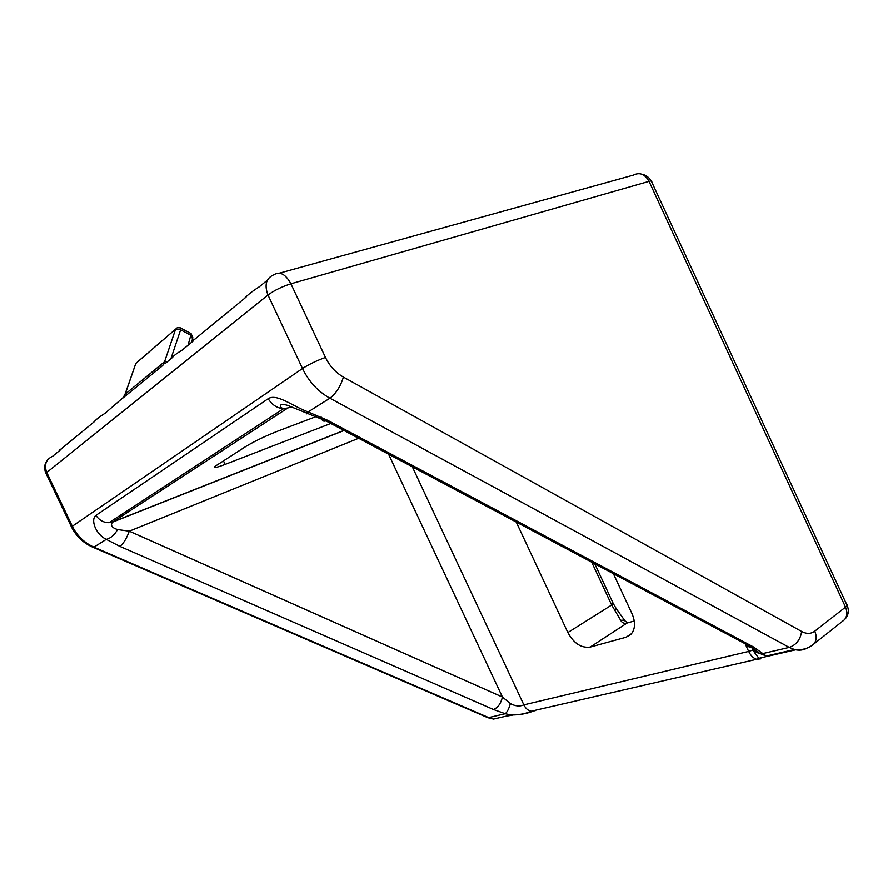 <?xml version="1.0" encoding="UTF-8"?>
<svg xmlns="http://www.w3.org/2000/svg" width="893" height="893" viewBox="0 0 893 893"><rect width="100%" height="100%" fill="white"/><g stroke="black" fill="none" stroke-linecap="round" stroke-linejoin="round"><path stroke-width="1.34" d="M613.391 573.686L632.054 613.781C635.716 622.533 635.28 629.465 630.737 634.577L626.071 637.234L590.173 647.079C581.254 648.251 573.819 643.406 567.859 632.545L516.254 522.059M223.417 460.755L225.148 464.405C216.686 467.619 213.181 468.345 214.644 466.592L246.178 446.254C254.784 441.086 265.4 436.018 278.024 431.029L316.602 416.395M634.287 620.981L627.065 623.035C624.218 623.805 622.097 622.89 620.68 620.311L614.417 609.64L616.349 608.769L625.011 620.914M225.148 464.405L330.778 423.461M532.697 711.364C526.089 713.831 518.945 715.036 511.276 714.98L505.237 713.73C507.191 712.145 508.91 708.752 510.405 703.572C515.239 706.251 519.726 706.676 523.856 704.867L748.68 651.421L753.056 650.004L751.783 647.258L753.558 647.001L766.306 656.031L794.502 649.524L789.233 647.392L329.908 398.2L308.13 411.941L327.374 420.168L753.558 647.001M291.788 406.862L287.903 407.934L112.429 522.193C110.285 525.397 112.027 527.852 117.63 529.56C114.371 535.063 110.576 538.323 106.278 539.35L93.932 547.141L488.683 717.604L505.237 713.73L493.427 709.489L119.908 546.393L106.278 539.35C95.562 534.237 90.349 519.503 95.953 515.339L268.168 398.713C276.785 393.143 292.625 406.215 308.13 411.941L307.572 412.968C306.589 414.564 306.321 414.039 306.768 411.394M122.665 398.021L105.262 413.135C99.849 416.506 96.02 419.509 93.798 422.121L60.836 449.157C58.458 450.373 58.514 450.452 61.014 449.413L52.698 456.234C45.956 459.404 43.958 464.784 46.726 472.375L72.333 526.234L302.504 368.519L267.978 295.014L45.911 473.167L71.473 526.915L72.333 526.234C77.099 535.845 84.299 542.81 93.932 547.141L91.644 546.695M267.398 280.179L259.316 286.809C252.708 290.928 247.696 294.857 244.28 298.63L195.154 338.938C191.694 340.88 191.124 341.506 193.457 340.813L181.592 350.547C177.071 353.048 173.655 355.693 171.311 358.506L164.881 363.786M493.427 709.489C497.847 707.792 500.85 703.651 502.435 697.042L510.405 703.572M117.63 529.56L129.284 531.179L502.435 697.042L388.567 454.18M95.953 515.339C99.19 520.239 103.555 522.684 109.035 522.673L112.429 522.204L344.039 430.504M119.908 546.393C123.446 543.658 126.56 538.591 129.284 531.179L358.629 438.262M751.526 647.112C753.1 650.528 755.835 652.616 759.753 653.397L762.845 653.553L789.233 647.392C796.243 644.958 800.374 639.656 801.646 631.474C806.591 634.097 810.967 633.985 814.751 631.161L845.515 607.128L649.044 181.357L290.917 283.807L325.465 357.446C329.673 366.085 335.656 372.638 343.437 377.103L801.646 631.474M744.416 642.134C745.767 645.583 748.222 647.291 751.783 647.258L759.753 653.397L766.306 656.031M321.413 417.21C321.714 420.536 323.221 421.764 325.934 420.882L327.374 420.168M590.173 647.079L627.065 623.035C625.803 620.802 623.682 619.887 620.68 620.311M135.747 363.641L125.21 394.148L164.591 361.71L163.084 365.047L161.064 366.923L122.095 398.669M192.687 338.48L190.522 333.312L180.922 328.155M177.305 327.709L180.353 327.843L180.632 329.796L170.853 358.886M167.784 361.408L164.591 361.71L175.519 329.405L180.632 329.796L190.834 335.277L188.01 345.278M138.058 361.442L177.272 327.72M626.071 637.234L631.686 633.517M213.282 456.513L212.579 455.028M567.859 632.545L611.683 605.007L591.724 562.177M614.417 609.64L611.683 605.007L613.156 603.3L594.749 563.773M279.52 273.146L633.371 175.117C639.656 171.969 644.88 174.057 649.044 181.357C651.466 180.687 652.348 180.855 651.678 181.859L846.542 604.181C847.837 604.561 847.49 605.543 845.515 607.128C847.624 612.163 847.256 616.371 844.398 619.775L842.356 621.394M291.319 406.683L290.571 406.962M268.168 398.713C272.131 404.964 277.254 408.28 283.561 408.659L109.035 522.673L112.864 521.858L343.883 430.426M412.309 466.793L523.856 704.867C525.62 708.428 528.031 710.549 531.101 711.252L535.141 710.728M71.697 527.383L71.473 526.915C76.24 536.425 83.54 543.257 93.363 547.431L487.891 717.715L493.528 719.088L511.276 714.98C525.184 714.668 527.763 712.257 531.101 711.252L756.684 659.28C753.446 658.342 750.779 655.719 748.68 651.421L745.097 643.697M795.685 649.803L757.978 658.498M512.973 715.025L505.605 716.298M807.283 647.994C803.454 650.216 799.19 650.729 794.502 649.524C802.037 650.338 808.455 648.53 813.746 644.087L811.179 645.985M343.437 377.103C340.434 386.602 335.924 393.634 329.908 398.2C318.042 391.547 308.9 381.646 302.504 368.519C308.989 364.355 316.647 360.66 325.465 357.446M267.978 295.014C274.274 290.404 281.92 286.675 290.917 283.807C285.637 274.229 280.056 271.171 274.173 274.631C266.214 277.946 264.138 284.744 267.978 295.014M814.751 631.161C816.939 636.341 816.604 640.661 813.746 644.087L844.398 619.775C848.417 615.668 849.343 610.879 847.167 605.398M46.235 473.848L45.911 473.167C43.724 468.044 44.438 463.422 48.066 459.326M493.528 719.088L484.888 716.42M753.056 650.004C754.953 654.067 759.831 658.454 758.135 658.297L756.684 659.28L760.869 658.822M751.783 647.258L325.934 420.882L287.669 405.4C283.807 404.183 281.384 404.161 280.402 405.344C280.045 406.806 281.094 407.911 283.561 408.659L287.903 407.934M627.065 623.035L629.264 622.41M197.23 337.241L195.154 338.938M246.155 297.001L244.28 298.63M62.711 447.627L60.836 449.157M95.384 420.703L93.798 422.121M114.784 404.897L112.831 406.494M172.851 357.077L171.311 358.506M124.908 394.606L122.899 397.765M191.459 342.454L192.609 338.704L190.633 335.868M123.245 397.407L124.953 394.46L135.803 363.473L175.631 329.149M651.209 180.944C649.032 177.272 645.84 175.006 641.665 174.135M616.226 608.602L613.346 603.701M192.888 337.822L191.113 333.636"/></g></svg>
